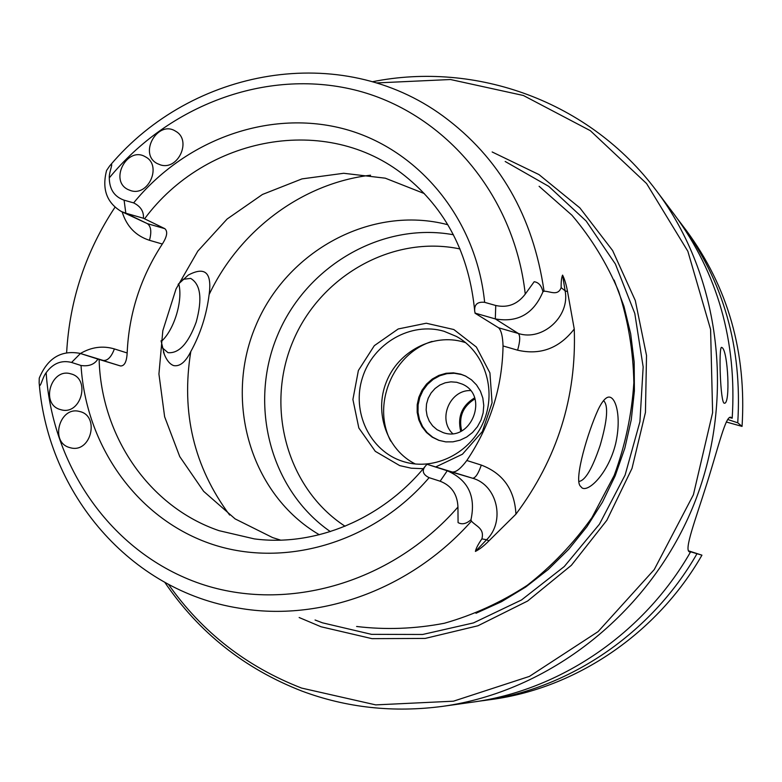 <?xml version="1.0" encoding="UTF-8"?>
<svg xmlns="http://www.w3.org/2000/svg" width="782" height="782" viewBox="0 0 782 782"><rect width="100%" height="100%" fill="white"/><g stroke="black" fill="none" stroke-linecap="round" stroke-linejoin="round"><path stroke-width="1.17" d="M465.867 376.191L461.527 374.539L454.313 373.258L446.962 373.669L439.826 375.731L433.248 379.338L427.549 384.324L422.984 390.433L419.787 397.383L418.106 404.832L418.028 412.427L419.543 419.807L422.603 426.601L427.05 432.495L432.681 437.197L439.22 440.471M443.13 432.593C471.233 442.837 489.747 395.448 462.103 384.05L456.659 382.271L450.931 381.841L445.222 382.789L439.826 385.047L435.036 388.517L431.087 392.984L428.204 398.243L426.522 403.991L426.151 409.944L427.089 415.78L429.298 421.205L432.661 425.916L437.011 429.66L443.13 432.593M452.602 433.56C437.529 419.338 449.728 389.935 470.432 390.55M59.96 409.445C40.117 403.766 51.25 367.452 70.849 373.864C91.025 378.508 81.113 415.496 61.192 409.797L59.96 409.445M69.139 447.421C49.53 441.703 59.852 405.809 79.461 411.479C99.959 415.418 91.308 452.915 71.015 447.93L69.139 447.421M122.158 211.902C126.655 226.399 135.755 235.861 149.47 240.299L162.324 244.033C140.623 277.239 128.903 313.553 127.163 352.965C126.704 361.753 124.475 366.093 120.496 365.966L97.897 359.085C94.456 364.461 88.835 366.592 81.035 365.497L71.573 362.447C61.485 359.916 53.01 363.327 46.158 372.691C52.208 465.964 110.409 550.929 196.526 582.365C282.458 613.704 389.837 585.122 457.949 507.068C457.431 494.263 451.488 485.642 440.129 481.213L429.113 477.665C422.632 474.459 421.557 470.402 425.887 465.515L427.021 464.293L472.602 478.232C497.215 484.977 505.651 521.281 486.6 539.736L481.888 538.886C484.654 528.28 476.003 526.345 471.448 521.125L470.95 519.786C476.043 496.267 468.144 479.933 447.255 470.764L427.021 464.293M160.466 164.894L157.192 163.546C138.111 153.81 157.896 119.363 175.735 131.308C192.059 140.174 178.14 170.759 160.466 164.894M130.78 190.632L128.111 189.586C108.806 180.652 127.251 145.677 145.403 156.83C162.285 165.188 148.648 196.683 130.78 190.632M561.153 287.639C561.046 281.628 561.525 277.454 562.59 275.117L565.112 290.816L561.153 287.639C557.84 296.358 550.215 291.246 544.057 291.187L542.952 291.764C541.535 285.704 538.612 282.361 534.184 281.725L525.26 294.1C517.489 304.306 507.645 308.108 495.749 305.488L484.645 302.341C477.264 301.529 473.98 304.677 474.772 311.764L475.388 313.426L498.633 327.805C501.282 330.493 502.748 336.534 503.041 345.947C502.298 387.491 490.216 425.672 466.815 460.5C461.155 468.076 456.561 471.908 453.032 471.986M124.094 200.182C114.338 196.702 109.402 189.273 109.294 177.876C108.757 172.157 114.729 159.948 109.636 165.97L106.577 170.476C101.787 189.068 106.714 202.743 121.357 211.511L125.824 213.212L124.094 200.182L133.644 202.89C140.643 206.37 143.908 211.492 143.429 218.246L164.816 228.657C167.944 231.413 167.113 236.545 162.324 244.033M97.897 359.085L80.067 353.386C61.152 349.867 47.546 358.127 39.247 378.165L39.149 382.877C39.735 391.205 42.248 377.423 46.158 372.691M562.59 275.117C564.692 279.35 566.344 284.863 567.537 291.637L574.252 329.027C576.666 397.148 557.224 458.868 515.934 514.165L488.955 540.831C484.009 545.865 479.493 549.394 475.407 551.418C476.033 548.358 478.193 544.184 481.888 538.886M542.952 291.764C533.666 313.826 517.782 322.868 495.309 318.909L474.928 313.083M114.974 207.25C85.756 251.472 69.647 299.926 66.636 352.623M578.827 481.448C585.161 480.793 592.277 468.741 600.175 445.3C607.438 420.188 608.552 405.301 603.538 400.638M598.269 409.348C587.8 432.055 574.223 478.242 580.058 485.788L582.101 487.978C589.071 492.152 608.533 472.651 615.639 443.736C622.149 415.076 615.004 393.238 606.949 397.627C604.242 399.094 601.348 403.004 598.269 409.348M161.16 341.568C174.103 330.346 183.252 300.171 178.707 283.68M457.949 507.068L458.076 522.601C462.025 524.8 466.316 523.862 470.95 519.786M539.101 186.292L571.935 215.226C591.192 237.865 606.773 263.26 618.679 291.422C628.19 320.747 633.244 351.186 633.85 382.75C631.797 414.421 625.258 445.29 614.222 475.358L591.984 517.537C573.489 543.51 551.877 566.129 527.156 585.386C501.076 602.355 473.491 614.975 444.372 623.254C414.9 628.904 385.643 629.979 356.602 626.48M727.671 419.465L737.749 422.808L742.059 426.395L726.292 421.987M477.87 701.346L491.829 699.44C575.972 688.111 656.88 633.791 701.943 555.161L688.385 550.792M689.177 551.73L689.587 551.916C683.673 550.46 695.335 520.245 706.899 483.501C718.492 446.678 725.774 415.174 730.877 417.275L730.114 417.236M701.943 555.161L688.649 551.232M729.43 417.52L732.196 418.204L731.541 417.656M447.842 224.737C371.157 204.513 286.32 251.071 255.401 326.602C223.808 401.84 250.817 494.771 319.32 534.741M178.12 284.365L188.286 275.068C205.148 266.163 212.098 272.664 209.126 294.579C206.556 315.009 200.446 334.002 190.798 351.558C185.569 362.056 179.86 366.738 173.663 365.595C169.929 364.236 166.82 360.512 164.337 354.432L161.063 340.727M402.75 461.38C369.769 450.999 351.313 411.811 362.477 377.608C373.161 343.249 410.97 321.451 444.029 331.285L456.483 336.465C484.429 351.665 496.971 389.837 483.765 421.273C470.852 452.837 434.978 470.94 404.48 461.908L402.75 461.38M435.828 466.893L462.445 454.225L482.357 431.566L492.073 402.789L489.923 372.897L476.365 347.032L453.843 329.545L426.258 323.23L398.233 328.958L374.334 345.644L358.381 370.492L352.907 399.494L358.83 427.989L375.301 451.341L399.729 465.613L411.312 468.213L423.248 468.692M182.939 279.33L190.642 278.402C200.671 284.277 202.518 298.832 196.204 322.076C188.325 343.474 178.922 353.669 167.983 352.662L162.265 347.765M143.429 218.246L125.824 213.212L147.417 223.662L164.816 228.657M415.34 464C386.914 449.894 373.992 412.71 386.298 382.095C398.263 351.343 433.14 332.985 463.56 342.027L465.642 342.672M460.706 374.138L465.456 375.995L471.487 379.827L476.541 384.94L480.383 391.108L482.826 398.038L483.765 405.418L483.139 412.896L480.989 420.12L477.401 426.757L472.553 432.475L466.668 437.03L460.031 440.198L452.944 441.84L445.76 441.879L438.79 440.325L432.163 437.128L426.444 432.466L421.909 426.591L418.771 419.787L417.177 412.388L417.197 404.753L418.839 397.246L422.006 390.238L426.561 384.07L432.28 379.026L438.888 375.38L446.053 373.278L453.452 372.858L460.706 374.138M453.413 234.756C381.557 221.57 305.889 266.271 277.356 335.703C248.393 404.959 270.24 490.079 330.346 531.604M299.154 617.526L321.06 626.773L371.988 638.65L425.173 638.425L477.968 625.766L527.606 601.035L571.388 565.288L606.852 520.284L632.003 468.408L645.443 412.446L646.519 355.478L635.307 300.552L612.619 250.533L579.863 207.885L538.964 174.582L492.161 151.972M168.472 584.359C202.069 632.071 246.438 666.645 301.578 688.072L375.731 704.885L453.443 701.19L529.404 676.41L598.083 631.621L654.221 569.609L693.399 494.762L712.617 412.642L710.594 329.437L687.847 251.266L646.597 183.575L590.322 130.672L523.383 95.492L450.491 79.52L376.347 82.941M164.846 582.404C198.911 632.501 244.561 668.708 301.784 691.034C346.543 707.769 393.551 712.861 442.827 706.322C548.495 691.64 648.317 614.281 692.529 507.821C736.605 401.313 720.808 276.017 656.518 190.876C589.462 100.917 475.583 60.957 372.398 81.758M442.827 706.322L472.387 702.168C559.56 690.447 643.596 633.958 690.447 552.141M732.196 418.204C736.996 341.226 717.749 273.397 674.475 214.727L656.518 190.876M722.216 347.687C727.993 351.441 730.535 404.323 724.425 403.189C720.359 404.675 718.472 345.752 721.659 347.374L722.216 347.687M742.059 426.395C746.634 352.359 728.042 287.033 686.273 230.416L677.759 219.195M737.749 422.808C742.421 347.491 723.536 281.07 681.112 223.544M483.315 700.633C568.797 689.138 651.074 633.86 696.918 553.842M424.323 193.565L385.262 178.179L343.699 173.281L302.008 178.882L262.459 194.464L227.132 219.009L197.826 251.1L176.018 288.988L162.822 330.678L158.932 374.031L164.631 416.767L179.752 456.6L203.633 491.321L235.138 518.906L272.654 537.605L280.64 540.127M474.928 398.888C462.856 406.366 458.438 417.021 461.683 430.843M474.586 397.882C461.908 405.682 457.294 416.826 460.725 431.312M81.035 365.497C85.942 445.114 135.912 517.254 209.068 543.226C282.077 569.13 372.428 543.891 429.113 477.665M525.26 294.1C513.95 192.792 442.456 111.318 354.256 89.832C265.841 68.357 169.059 105.169 109.294 177.876M484.645 302.341C476.072 216.917 416.562 147.212 341.92 128.356C267.131 109.5 184.405 140.574 133.644 202.89M466.815 460.5L481.311 465.085C478.32 473.716 475.417 478.105 472.602 478.232L447.255 470.764L440.129 481.213M120.496 365.966L80.429 353.503L71.573 362.447M127.163 352.965L114.387 348.928C111.327 357.032 107.603 360.873 103.214 360.443L102.501 360.228M574.252 329.027C559.218 348.352 540.333 355.399 517.606 350.189L503.041 345.947M481.311 465.085C503.109 473.384 514.644 489.737 515.934 514.165M567.537 291.637L565.112 290.816C570.225 316.387 542.483 341.519 518.339 333.474L495.309 318.909L495.749 305.488M488.955 540.831L486.6 539.736L475.407 551.418M114.387 348.928C102.784 345.507 91.455 347.032 80.419 353.493M121.357 211.511L147.417 223.662C151.053 226.379 151.737 231.922 149.47 240.299M517.606 350.189C520.128 341.382 520.372 335.81 518.339 333.474L498.633 327.805M190.798 351.558C180.955 412.437 193.907 466.932 229.654 515.055M370.551 175.207C302.048 183.262 239.409 230.475 209.126 294.579M432.084 341.411C392.838 353.66 371.665 404.724 390.736 441.146M460.021 248.959C392.31 234.62 319.682 276.222 292.663 342.047C265.186 407.686 287.072 488.467 345.058 526.247M315.078 620.009L322.516 622.834L371.489 634.349L422.622 634.476L473.481 622.912L521.535 599.95L564.281 566.53L599.432 524.204L625.101 475.085L639.92 421.733L643.166 366.905L634.788 313.445L615.395 264.033L586.168 221.032L548.769 186.38L505.182 161.483M475.984 613.284L501.477 601.71L525.68 587.047L548.221 569.492L568.749 549.267L586.94 526.687L602.502 502.064L615.199 475.769L624.828 448.203L631.26 419.787L634.388 390.961L634.182 362.144L630.683 333.787L623.948 306.3L614.124 280.083M99.128 359.466C101.093 435.897 148.815 506.785 219.058 530.675L254.306 538.886C315.107 546.941 382.642 519.238 425.887 465.515M474.772 311.764C469.327 254.179 446.014 208.862 404.832 175.813C326.612 112.901 205.422 136.459 144.602 218.784M544.057 291.187C533.05 215.92 499.424 157.573 443.169 116.147C340.796 41.006 191.893 68.396 110.311 165.198M39.247 383.854C48.161 493.55 129.812 590.997 239.184 608.181C319.77 622.149 410.853 589.628 471.448 521.125M102.862 360.336L80.067 353.386M606.382 397.96L606.949 397.637M163.418 351.9L164.337 354.432"/></g></svg>
